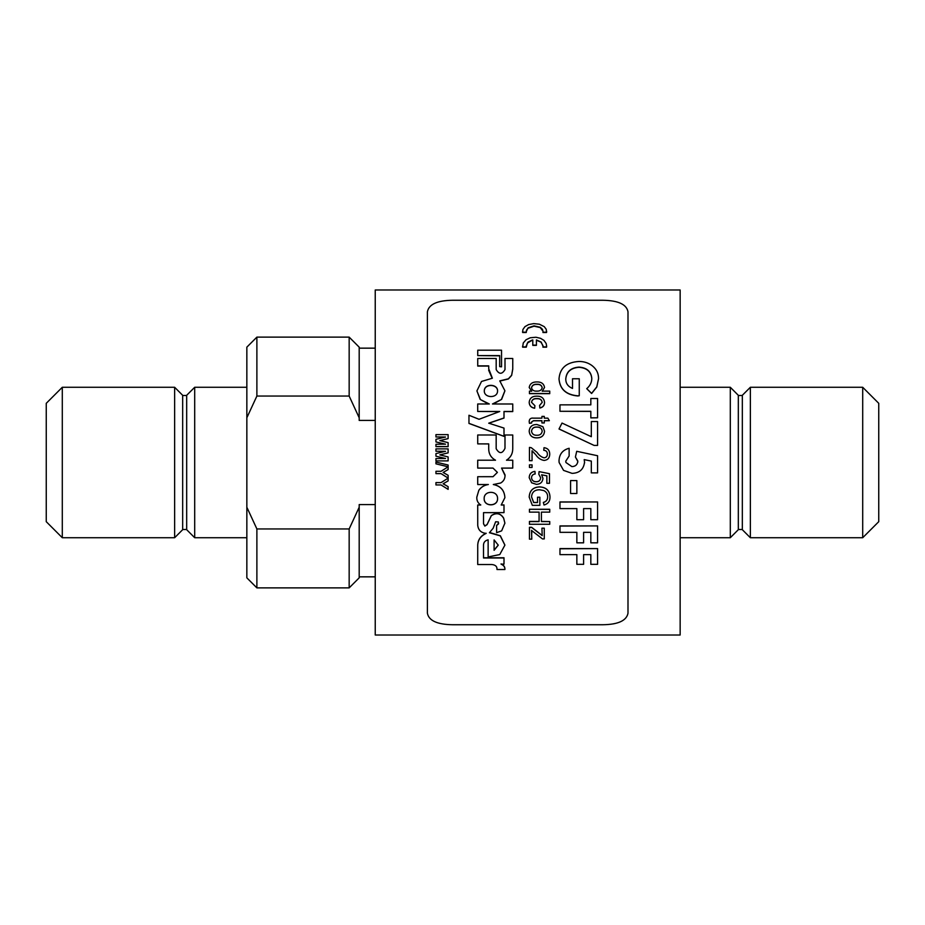 <?xml version="1.0" encoding="UTF-8"?>
<svg xmlns="http://www.w3.org/2000/svg" width="925" height="925" viewBox="0 0 925 925"><rect width="100%" height="100%" fill="white"/><g stroke="black" fill="none" stroke-linecap="round" stroke-linejoin="round"><path stroke-width="1.39" d="M680.153 462.5L680.153 289.988L375.238 289.988L375.238 635.013L680.153 635.013L680.153 462.5M194.701 387.274L186.677 395.299L186.677 529.701L194.701 537.726L194.701 387.274L246.848 387.274M174.64 387.274L174.64 537.726L182.664 529.701L182.664 395.299L174.64 387.274L62.299 387.274L62.299 537.726L46.25 521.677L46.25 403.323L62.299 387.274M349.164 587.872L349.164 528.95L256.884 528.95L256.884 587.872L349.164 587.872L359.189 577.847L359.189 507.235L349.164 528.95M359.189 417.765L349.164 396.05L349.164 337.128L359.189 347.153L359.189 420.424L375.238 420.424M375.238 504.576L359.189 504.576L359.189 507.235M256.884 396.05L246.848 417.765L246.848 347.153L256.884 337.128L256.884 396.05L349.164 396.05M256.884 587.872L246.848 577.847L246.848 507.235L256.884 528.95M246.848 417.765L246.848 507.235M730.299 387.274L738.323 395.299L738.323 529.701L730.299 537.726L730.299 387.274L680.153 387.274M750.36 537.726L742.336 529.701L742.336 395.299L750.36 387.274L750.36 537.726L862.701 537.726L862.701 387.274L750.36 387.274M862.701 537.726L878.75 521.677L878.75 403.323L862.701 387.274M484.157 498.598L484.157 498.563C483.902 506.9 497.997 506.75 497.558 498.448M497.558 498.54C497.812 490.158 483.717 490.308 484.157 498.679C483.902 507.004 497.997 506.854 497.558 498.54L497.558 498.61M484.307 390.951L484.307 390.789C484.469 383.378 498.136 383.944 497.546 391.344M497.546 391.183C498.136 383.771 484.469 383.204 484.307 390.627C483.717 398.12 497.384 398.71 497.546 391.183L497.558 390.928M543.044 331.74L542.929 332.503L546.571 332.503L546.201 329.231L544.247 326.641L539.379 324.212L533.702 323.611L528.614 324.583L524.949 326.641L522.891 329.52L522.625 332.503L526.267 332.503L526.452 330.26L527.921 328.283L534.049 326.178L540.258 327.566L543.01 331.243M522.567 331.589L522.602 332.191L526.267 332.202M536.408 340.203L540.952 342.146L543.01 345.742M546.629 346.505L546.201 343.591L543.981 340.412L540.582 338.33L535.945 337.243L530.222 337.775L526.128 339.695L523.273 342.955L522.625 347.187L526.267 347.187L527.366 343.048L532.788 339.926L532.788 345.372L536.408 345.372L536.408 339.926L541.194 342.088L543.044 346.32M543.01 345.777L542.929 347.187L546.571 347.187L546.652 345.915M488.701 449.18L488.712 443.884L477.728 443.884L488.712 443.931L488.712 448.717C488.724 453.909 490.99 457.725 495.511 460.222M504.992 435.062L504.992 448.313C502.31 453.909 499.361 454.036 496.17 448.729L496.17 435.062M506.484 460.222C510.669 457.493 512.751 453.643 512.751 448.671M505.027 474.872L501.57 468.096L512.751 468.085L512.751 460.211L506.484 460.211C510.669 457.47 512.762 453.62 512.751 448.637L512.751 434.993L504.992 434.993L504.992 448.313M505.05 475.577L501.57 468.085M504.9 497.373L504.888 497.685C504.46 490.377 500.61 485.995 493.326 484.538L500.726 483C503.732 481.15 505.166 478.468 505.027 474.964L505.05 475.612M504.888 497.604C504.46 490.319 500.61 485.949 493.326 484.48M504.911 523.145L503.639 518.081C500.46 513.155 496.355 512.311 491.337 515.56L487.093 524.487L484.85 525.955L483.521 523.689L483.521 512.658L503.998 512.612L503.998 504.923L501.2 504.923M498.598 523.215L496.609 525.504L498.552 523.851L498.297 521.943L495.638 521.769L493.152 528.233L489.394 532.731L500.228 535.841L504.9 545.149L499.754 554.561L488.134 556.942L488.134 539.818C485.07 540.582 483.532 542.374 483.509 545.207L483.498 544.767M504.9 545.056L500.344 535.772L489.718 532.534M488.712 448.717C488.724 453.886 490.99 457.713 495.511 460.211L477.716 460.211L477.716 468.085L493.002 468.085L497.396 472.397L493.025 476.71L477.716 476.71L477.716 484.538L488.342 484.538C484.33 485.128 481.15 487.07 478.815 490.366L476.791 497.268C476.664 500.575 477.982 503.154 480.757 505.015L477.716 505.015L477.739 525.342C478.26 530.106 481.058 532.8 486.145 533.413C480.792 535.899 477.994 539.807 477.739 545.137L477.716 564.516L491.661 564.516C495.43 564.828 497.211 566.493 496.991 569.534L504.9 569.534C505.027 567.094 503.755 565.302 501.061 564.134L503.998 564.134L503.998 557.763L483.509 557.763M504.923 568.898L504.9 569.534M504.9 569.291C505.027 566.863 503.755 565.059 501.061 563.903M486.145 533.251C480.803 535.737 477.994 539.633 477.739 544.952L477.716 564.516M480.757 504.911L477.716 505.015M476.791 497.188L478.815 490.366M488.342 484.492C484.318 485.082 481.15 487.012 478.815 490.296M497.396 472.386L493.025 476.676L477.716 476.71M499.685 366.624L501.535 366.832L501.535 350.205L477.739 350.205L477.739 355.593L499.685 355.593L499.685 366.624L501.535 366.624M477.739 355.593L499.685 355.836M529.447 527.447L531.655 527.447L542.189 535.633L541.934 528.175L544.27 528.175L544.27 538.917L542.501 538.917L531.528 530.464L531.794 539.148L529.447 539.148L529.447 527.308L531.655 527.308L542.189 535.471M541.934 528.175L544.27 528.175M531.528 530.314L531.794 533.239M541.414 512.138L541.414 521.561L549.739 521.561L541.414 521.434L541.414 512.138L549.739 512.138L549.739 509.282L529.447 509.282L549.739 509.386M549.739 521.561L549.739 524.267L529.447 524.267L529.447 521.434L539.078 521.434L539.078 512.138L529.447 512.138L529.447 509.386M543.357 502.472C546.212 501.697 547.646 499.835 547.658 496.887C547.704 493.904 546.363 491.776 543.646 490.516L539.599 489.776C534.627 489.776 531.933 492.158 531.528 496.922L533.667 502.564L537.518 502.564L537.518 497.211L539.853 497.211L539.853 505.351L532.349 505.351L529.192 497.072C529.551 490.655 532.985 487.267 539.495 486.885C546.108 487.174 549.612 490.493 549.993 496.852L549.993 496.933C550.063 501.177 548.074 503.871 544.016 505.027L543.357 502.391C546.212 501.604 547.646 499.754 547.658 496.806M531.528 496.841L533.667 502.472L537.518 502.472M537.518 497.211L539.853 497.211M531.528 477.658C531.829 480.364 533.401 481.717 536.257 481.717C539.009 481.694 540.477 480.341 540.628 477.67M538.812 474.213L539.078 471.611L549.473 473.692L539.078 471.611L538.812 474.236L540.628 477.705C540.466 480.387 539.009 481.74 536.257 481.763L536.257 481.717M546.872 483.266L546.872 475.843L541.622 474.803L542.975 478.387C542.512 482.226 540.327 484.203 536.408 484.353L531.655 482.804L529.192 477.67C529.366 473.97 531.274 471.877 534.916 471.357L535.17 473.947C532.916 474.248 531.702 475.485 531.528 477.693C531.829 480.399 533.401 481.763 536.257 481.763M541.622 474.779L542.975 478.387M529.447 464.859L532.048 464.859L532.048 467.46L529.447 467.46L529.447 464.859L532.048 464.859M549.739 454.198L549.739 454.175C549.647 457.933 547.773 460.026 544.131 460.43L544.131 460.43C540.697 459.875 537.922 458.002 535.818 454.811L532.048 450.776L532.048 460.685L529.447 460.696L529.447 447.411L531.251 447.688L537.032 452.36C538.951 455.262 541.31 457.077 544.108 457.829C546.236 457.563 547.322 456.326 547.392 454.117C547.322 451.747 546.108 450.463 543.75 450.302L544.016 447.677C547.773 448.174 549.681 450.348 549.739 454.175C549.647 457.944 547.773 460.026 544.131 460.43C540.697 459.875 537.934 457.991 535.818 454.788L532.048 450.752M544.536 431.223C544.108 435.583 541.622 437.803 537.067 437.895C532.303 437.988 529.678 435.767 529.192 431.223L529.192 431.154C529.62 426.714 532.176 424.494 536.858 424.494L542.906 426.691L544.536 431.223M544.27 416.504L544.27 418.158L547.877 418.158L549.357 420.69L544.27 420.69L544.27 422.968L541.934 422.968L541.934 420.69L533.517 420.69L531.528 421.973L531.597 423.06L529.412 423.315L529.192 421.442C529.354 418.886 530.834 417.788 533.621 418.158L541.934 418.158L541.934 416.504M549.357 420.69L544.27 420.783M544.27 422.968L541.934 422.968M541.934 420.783L533.517 420.783L531.528 422.066M536.87 398.571C533.76 398.386 531.979 399.623 531.528 402.294L534.916 405.682L534.65 408.272C531.227 407.682 529.412 405.763 529.192 402.514L529.192 402.375C529.632 398.201 532.176 396.12 536.801 396.154C541.472 396.085 544.05 398.155 544.536 402.375L544.536 402.514C544.49 405.508 542.929 407.347 539.853 408.029L539.599 405.428L542.189 402.387C541.773 399.681 540.003 398.409 536.87 398.571L536.87 398.721C533.76 398.525 531.979 399.762 531.528 402.433M542.189 402.525C541.784 399.82 540.003 398.559 536.87 398.721M531.69 391.275L529.192 387.459C529.886 383.748 532.442 381.898 536.847 381.933C541.322 381.828 543.877 383.667 544.536 387.448L542.247 391.275M544.536 387.448L542.247 391.113L549.739 391.113L549.739 393.657L529.447 393.657L529.447 391.113L531.69 391.113L529.192 387.459M441.075 482.584L448.116 478.156L441.075 482.63L435.953 482.584L441.075 482.63M443.11 483.74L448.116 486.654L443.11 483.787L448.116 480.919L448.116 478.19M441.075 471.276L448.116 466.824L441.075 471.288L435.953 471.276L441.075 471.288M443.11 472.444L448.116 475.311L443.11 472.467L448.116 469.576L448.116 466.836M437.733 462.5L448.116 465.032L448.116 466.801L435.953 463.83L435.953 462.061L448.116 465.044M445.526 451.319L435.953 451.238L435.953 448.879L448.116 448.879L448.116 452.857L439.814 454.903M448.116 452.834L439.814 454.892L448.116 456.938L448.116 460.904L435.953 460.904L435.953 458.557L445.526 458.488L435.953 456.21L435.953 453.585L445.526 451.296L435.953 451.238M445.526 444.208L435.953 441.942L435.953 439.306L445.526 437.028L435.953 436.958L435.953 434.634L448.116 434.634L448.116 438.612L439.814 440.647M448.116 438.566L439.814 440.601L448.116 442.636L448.116 446.625L435.953 446.625L435.953 444.254L445.526 444.173L435.953 441.942M445.526 437.086L435.953 436.958M590.832 564.1L590.832 554.63L583.606 554.63L583.606 564.1M576.853 564.1L576.853 554.63L559.972 554.63L559.972 548.594L597.585 548.594L559.972 548.791M590.832 542.64L590.832 532.326L583.606 532.326L583.606 542.64M576.853 542.64L576.853 532.326L559.972 532.326L559.972 525.909L597.585 525.909L559.972 526.059M590.832 519.572L590.832 508.6L583.606 508.6L583.606 519.572M576.853 519.572L576.853 508.6L559.972 508.6L559.972 501.951L597.585 501.951L559.972 502.044M570.586 480.561L576.853 480.595L570.586 480.561M584.519 463.067L584.565 461.957C583.756 469.252 579.593 473.068 572.101 473.369L563.568 470.397L559.116 462.5L559.012 460.777C559.324 454.117 562.701 449.943 569.141 448.267L569.141 455.99L565.765 461.159L565.927 462.5L571.87 466.605C575.35 466.512 577.339 464.789 577.813 461.436L575.408 457.008L576.714 451.308L597.585 455.736L597.585 472.883L591.318 472.883L591.318 461.089L584.207 459.621L584.554 462.396M565.927 462.5L571.87 466.605C575.35 466.524 577.339 464.801 577.813 461.436L577.743 462.28M575.408 456.996L577.79 460.974M559.012 428.922L594.081 445.411L597.585 445.411L594.081 445.411L559.012 429.003L562.018 423.06L591.318 436.704L591.318 421.65M590.832 417.799L597.585 417.799L590.832 417.903L590.832 411.29L559.972 411.29L590.832 411.405M559.972 411.29L559.972 404.849L590.832 404.849L590.832 398.64M591.803 378.707C591.202 371.734 586.924 367.93 578.981 367.306C570.783 367.965 566.377 371.919 565.765 379.158M572.517 388.442L572.517 378.753L579.258 378.753L579.258 395.761L577.663 395.808C566.123 394.732 559.903 389.078 559.012 378.845C559.891 368.034 566.539 362.242 578.969 361.467C583.941 361.455 588.265 362.82 591.977 365.56C596.417 368.959 598.602 373.33 598.556 378.683L596.775 386.893L591.607 393.345L586.716 388.662C590.023 385.852 591.711 382.476 591.803 378.522C591.202 371.526 586.936 367.711 578.981 367.098C570.783 367.745 566.377 371.711 565.765 378.972C565.753 383.389 567.996 386.546 572.517 388.442L572.517 378.949M579.258 395.761L577.663 395.958C566.123 394.882 559.903 389.24 559.012 379.042L559.012 378.845M598.556 378.683L596.775 387.066L591.607 393.495L586.716 388.662M602.927 300.255L452.475 300.255C437.224 300.498 428.865 304.337 427.396 311.771L427.396 613.229C428.83 620.652 437.19 624.491 452.475 624.745L602.927 624.745C618.178 624.502 626.526 620.663 627.994 613.229L627.994 311.771C626.56 304.348 618.201 300.509 602.927 300.255M499.789 381.065L508.426 378.972L511.641 375.411L512.751 369.179L512.762 358.484L505.004 358.472L505.004 369.584L505.004 358.715M493.326 403.982L501.639 399.357L504.911 390.859M503.998 411.59L512.751 411.59L512.751 403.982L492.47 403.982L501.362 399.519L504.911 390.778L499.789 380.88L508.426 378.788L511.641 375.203L512.751 368.959L512.762 358.484M488.747 423.257L503.998 418.065L503.998 411.475L512.751 411.475M499.442 411.59L477.716 411.475L499.754 411.475L479.046 419.291L468.963 415.256L468.963 423.442L503.998 436.38L503.998 428.09L488.747 423.164L503.998 417.961M476.907 390.882L480.167 399.415L488.412 403.982M488.643 370.208L492.146 378.209M477.739 365.861L488.724 365.861L488.724 368.821L488.724 366.08L477.739 366.08L477.739 358.472L496.182 358.472L496.182 369.584L496.182 358.703M590.832 404.849L590.832 398.502L597.585 398.502L597.585 417.799M591.318 436.704L591.318 421.557L597.585 421.557L597.585 445.376M591.318 461.089L584.207 459.621M559.012 460.777L559.116 462.5M569.141 455.979L565.765 461.159M576.853 480.595L576.853 493.511L570.586 493.511L570.586 480.595M597.585 502.044L597.585 519.7L590.832 519.7L590.832 508.6M576.853 508.6L576.853 519.7L583.606 519.7L583.606 508.6M597.585 526.059L597.585 542.825L590.832 542.825L590.832 532.326M576.853 532.326L576.853 542.825L583.606 542.825L583.606 532.326M597.585 548.791L597.585 564.331L590.832 564.331L590.832 554.63M576.853 554.63L576.853 564.331L583.606 564.331L583.606 554.63M448.116 446.578L435.953 446.578M448.116 460.904L435.953 460.904M445.526 458.488L435.953 456.198M435.953 471.288L435.953 473.635L441.052 473.635L448.116 478.075L448.116 475.346M435.953 482.63L435.953 484.954L441.052 484.954L448.116 489.371L448.116 486.654M549.739 393.507L529.447 393.507M531.528 387.702C532.048 390.119 533.76 391.252 536.662 391.113C539.749 391.31 541.599 390.142 542.189 387.61C541.634 385.182 539.853 384.06 536.858 384.257C533.875 384.118 532.106 385.262 531.528 387.702M542.189 387.783C541.634 385.355 539.853 384.245 536.858 384.442L536.858 384.257M536.858 384.442C533.875 384.291 532.106 385.436 531.528 387.876M534.916 405.682L534.65 408.156C531.227 407.555 529.401 405.624 529.192 402.375M544.536 402.375C544.49 405.381 542.929 407.22 539.853 407.902L539.853 408.029M539.853 407.902L539.599 405.428M531.597 422.968L529.412 423.222L529.192 421.442M541.934 418.158L541.934 416.4L544.27 416.4L544.27 418.158M544.536 431.154C544.108 435.525 541.622 437.745 537.067 437.837L537.067 437.895M537.067 437.837C532.303 437.93 529.678 435.71 529.192 431.154M531.528 431.154C532.002 434.022 533.806 435.386 536.951 435.259C540.003 435.34 541.749 433.975 542.189 431.154C541.749 428.298 539.98 426.922 536.87 427.049C533.76 426.922 531.979 428.298 531.528 431.154M542.189 431.223C541.749 428.368 539.969 427.003 536.87 427.13L536.87 427.049M536.87 427.13C533.76 427.003 531.979 428.368 531.528 431.223M543.75 450.302L543.75 450.278C546.108 450.44 547.322 451.724 547.392 454.117M532.048 460.696L529.447 460.685M535.17 473.97L534.916 471.357C531.274 471.9 529.366 474.005 529.192 477.67L529.192 477.635M546.872 475.843L546.872 483.312L549.473 483.312L549.473 473.716M529.192 497.153C529.551 490.724 532.985 487.313 539.495 486.932L539.495 486.885M539.495 486.932C546.108 487.232 549.612 490.562 549.993 496.933M529.447 521.561L539.078 521.561L539.078 512.138M505.004 369.584C502.067 374.475 499.118 374.475 496.182 369.584M488.724 368.821L492.366 378.221L481.52 381.458L476.907 390.917L480.457 399.588L489.302 403.982L477.716 403.982L477.716 411.475M468.963 423.349L503.998 436.311M494.1 550.306L498.263 545.16L494.1 539.911L494.1 550.306M503.998 557.983L483.509 557.983L483.498 544.871M504.911 523.111L501.627 530.857L496.609 532.673L496.609 525.504M504.911 523.249L503.639 518.197C500.46 513.271 496.367 512.427 491.337 515.676L487.093 524.637L484.85 526.105L483.521 523.827L483.521 512.658M503.998 505.015L501.2 505.015L504.888 497.685M496.17 448.729L496.17 434.993L477.728 434.993L477.728 443.884M494.1 539.911L494.1 550.109L498.263 545.056M546.571 347.187L546.629 346.586M542.929 346.921L546.571 346.921M522.567 346.239L522.625 346.921L526.267 346.921M526.186 346.054L528.002 342.088L532.418 339.984M532.788 345.106L536.408 345.106M546.571 332.503L546.652 331.3M522.625 332.503L522.602 331.902M526.186 331.693L528.163 327.785L534.049 325.866L540.258 327.265L542.397 329.254L543.01 331.196M542.929 332.202L546.571 332.202M186.677 395.495L182.664 395.495M375.238 576.842L359.189 576.842M174.64 537.726L62.299 537.726M186.677 529.505L182.664 529.505M246.848 537.726L194.701 537.726M349.164 337.128L256.884 337.128M375.238 348.158L359.189 348.158M742.336 395.495L738.323 395.495M742.336 529.505L738.323 529.505M730.299 537.726L680.153 537.726"/></g></svg>
